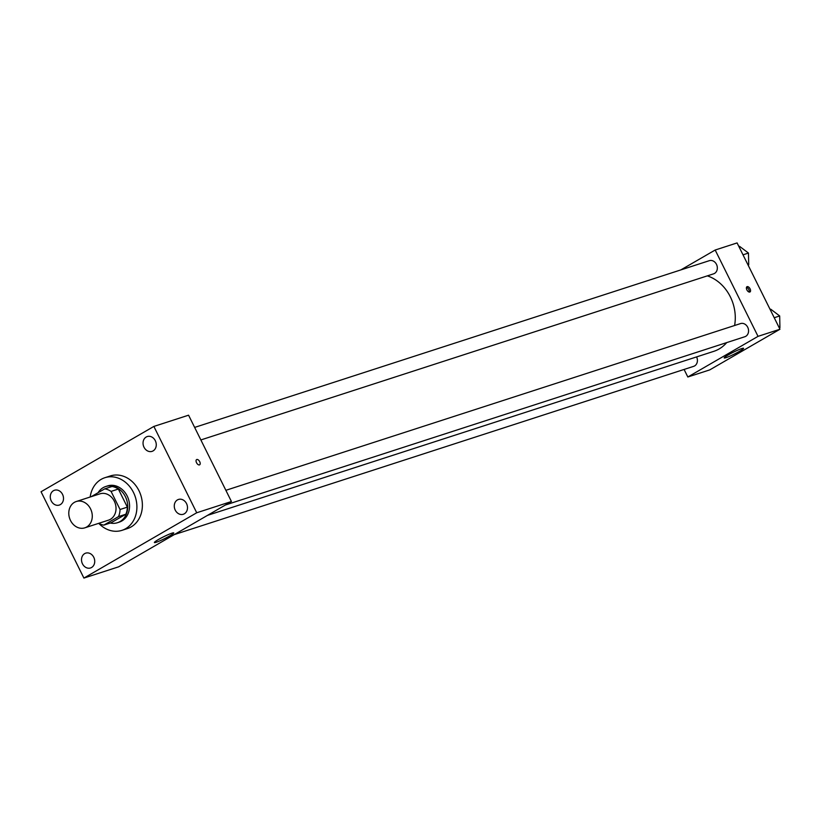 <?xml version="1.0" encoding="UTF-8"?>
<svg xmlns="http://www.w3.org/2000/svg" width="821" height="821" viewBox="0 0 821 821"><rect width="100%" height="100%" fill="white"/><g stroke="black" fill="none" stroke-linecap="round" stroke-linejoin="round"><path stroke-width="1.23" d="M70.503 520.483A13.834 11.504 72 0 1 76.271 501.518A13.834 11.504 72 0 1 91.48 511.134A13.834 11.504 72 0 1 84.799 527.841A13.834 11.504 72 0 1 70.503 520.483M76.271 501.518L100.008 493.821A13.834 11.504 72 0 1 115.227 503.437A13.834 11.504 72 0 1 108.536 520.145L84.799 527.841M104.739 488.854L112.046 486.484A18.585 15.455 72 0 1 118.368 489.039L127.358 507.132A18.585 15.455 72 0 1 125.829 514.233L111.112 522.751L103.805 525.122L118.522 516.604A18.585 15.455 72 0 0 120.051 509.502L111.071 491.41A18.585 15.455 72 0 0 104.739 488.854L91.254 496.664M103.805 525.122A18.585 15.455 72 0 1 98.725 523.326A27.668 23.019 72 0 0 121.939 530.356A27.668 23.019 72 0 0 135.301 496.931A27.668 23.019 72 0 0 104.883 477.709A27.668 23.019 72 0 0 90.177 497.013M110.271 523.028A19.027 15.825 -108 0 0 117.444 522.72A19.027 15.825 -108 0 0 126.639 499.743A19.027 15.825 -108 0 0 105.714 486.525A19.027 15.825 -108 0 0 103.159 487.664A19.027 15.825 -108 0 0 98.068 492.723M105.714 486.525L107.541 485.929A19.027 15.825 72 0 1 128.466 499.147A19.027 15.825 72 0 1 119.271 522.125L117.444 522.72M125.829 514.233L118.522 516.604M118.368 489.039L111.071 491.41M127.358 507.132L120.051 509.502M104.883 477.709L110.363 475.934A27.668 23.019 72 0 1 140.781 495.155A27.668 23.019 72 0 1 127.419 528.58L121.939 530.356M184.325 513.792A7.789 6.476 72 0 1 183.278 514.264A7.789 6.476 72 0 1 174.719 508.846A7.789 6.476 72 0 1 178.475 499.445A7.789 6.476 72 0 1 186.808 504.207A7.789 6.476 72 0 1 184.325 513.792M91.562 567.496A7.789 6.476 72 0 1 90.515 567.968A7.789 6.476 72 0 1 81.956 562.549A7.789 6.476 72 0 1 85.723 553.149A7.789 6.476 72 0 1 94.046 557.911A7.789 6.476 72 0 1 91.562 567.496M60.344 504.597A7.789 6.476 72 0 1 59.297 505.069A7.789 6.476 72 0 1 50.728 499.65A7.789 6.476 72 0 1 54.494 490.24A7.789 6.476 72 0 1 62.827 495.012A7.789 6.476 72 0 1 60.344 504.597M153.106 450.893A7.789 6.476 72 0 1 152.059 451.365A7.789 6.476 72 0 1 143.49 445.947A7.789 6.476 72 0 1 147.257 436.546A7.789 6.476 72 0 1 155.58 441.308A7.789 6.476 72 0 1 153.106 450.893M153.866 426.427L41.05 491.748L83.906 578.076L196.722 512.766L153.866 426.427L188.573 415.19L231.43 501.518L196.722 512.766M231.43 501.518L118.604 566.839L83.906 578.076M169.762 535.877A10.806 1.057 -26.4 0 1 159.869 540.844A10.806 1.057 -26.4 0 1 154.379 542.537A10.806 1.057 -26.4 0 1 163.595 536.78A10.806 1.057 -26.4 0 1 173.744 532.921A10.806 1.057 -26.4 0 1 169.762 535.877M196.527 462.716A3.027 1.652 -120.1 0 1 196.609 459.586A3.027 1.652 -120.1 0 1 199.554 461.371A3.027 1.652 -120.1 0 1 199.647 464.819A3.027 1.652 -120.1 0 1 196.527 462.716M196.609 459.586A3.027 1.652 -120.1 0 1 199.554 461.371A3.027 1.652 -120.1 0 1 199.636 464.819M707.343 275.866A39.777 33.086 72 0 1 734.59 325.506M726.718 342.603A39.777 33.086 72 0 1 713.767 351.347L207.559 515.342M174.268 534.615L693.673 366.34A6.917 5.757 -108 0 0 696.588 356.919M194.639 427.413L709.334 260.678A6.917 5.757 72 0 1 716.938 265.481A6.917 5.757 72 0 1 713.603 273.834L200.858 439.943M225.867 490.311L740.563 323.577A6.917 5.757 72 0 1 748.167 328.379A6.917 5.757 72 0 1 744.821 336.733L225.416 505.007M684.088 369.45L687.834 376.993L758.029 336.353L715.173 250.025L680.825 269.914M687.834 376.993L709.755 369.891L779.95 329.252L737.094 242.924L715.173 250.025M779.95 329.252L758.029 336.353M726.062 357.658A10.806 1.057 -26.4 0 1 724.214 357.935A10.806 1.057 -26.4 0 1 733.42 352.178A10.806 1.057 -26.4 0 1 743.569 348.32A10.806 1.057 -26.4 0 1 737.114 352.65A10.806 1.057 -26.4 0 1 726.062 357.658M746.874 289.864A3.027 1.652 -120.1 0 1 746.956 286.724A3.027 1.652 -120.1 0 1 749.912 288.52A3.027 1.652 -120.1 0 1 749.994 291.968A3.027 1.652 -120.1 0 1 746.874 289.864M746.484 287.36A3.027 1.652 -120.1 0 1 748.639 289.249A3.027 1.652 -120.1 0 1 749.204 292.06M779.355 328.051L779.929 327.723L779.683 315.952L770.755 309.219L770.108 309.425M779.683 315.952L774.224 317.727M779.929 327.723L779.293 327.928M748.126 265.152L748.711 264.824L748.465 253.053L739.526 246.321L738.879 246.526M748.465 253.053L743.005 254.828M748.711 264.824L748.064 265.029"/></g></svg>
